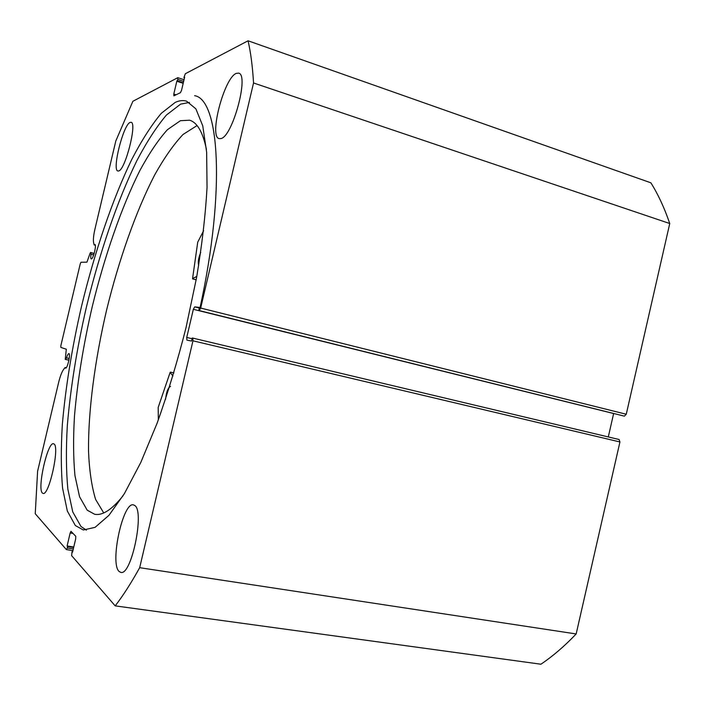 <?xml version="1.0" encoding="UTF-8"?>
<svg xmlns="http://www.w3.org/2000/svg" width="705" height="705" viewBox="0 0 705 705"><rect width="100%" height="100%" fill="white"/><g stroke="black" fill="none" stroke-linecap="round" stroke-linejoin="round"><path stroke-width="1.06" d="M95.325 245.252L94.144 244.943L94.884 244.476C96.805 244.564 93.219 259.255 91.359 258.929L91.271 258.92C90.689 258.612 90.601 257.052 91.024 254.232L90.566 252.469L90.09 253.289L86.927 262.163L80.969 262.242L80.22 263.952L60.877 345.573L60.806 347.389L66.305 349.248L65.248 359.383L68.949 360.079M72.915 550.631L66.358 549.583L35.25 513.742L37.603 471.248L58.559 382.753C60.128 376.338 61.828 371.87 63.644 369.358L65.133 367.472L65.565 368.133C67.345 368.918 70.853 353.875 68.949 353.61L68.914 353.602C68.226 353.61 67.416 355.038 66.481 357.876L65.38 359.286M69.222 358.484L66.481 357.876M189.442 102.428L180.612 104.137L166.477 115.003C156.598 126.653 146.693 141.943 136.761 160.872C117.136 201.075 99.379 253.421 86.283 307.591C76.81 348.869 70.491 388.191 67.328 425.538C65.953 449.288 66.12 470.482 67.847 489.12L72.765 511.927L80.969 526.476L86.389 530.151M175.219 102.401L161.251 113.355C151.469 125.067 141.652 140.41 131.791 159.4C112.306 199.726 94.602 252.179 81.489 306.437C71.989 347.785 65.6 387.16 62.331 424.551C60.886 448.327 60.965 469.539 62.578 488.195L67.328 511.01L75.347 525.551L83.305 529.984L95.078 527.349L108.949 515.32L124.432 493.571L140.806 462.436L157.18 423.035C167.816 393.223 177.413 361.489 185.988 327.807L196.572 277.647C202.027 244.855 205.516 214.769 207.05 187.389L206.644 152.236L202.758 125.851L195.875 108.843L186.587 101.167C183.053 100.119 179.264 100.533 175.219 102.401M220.929 138.559C232.518 136.832 249.438 74.457 238.598 73.126L236.254 73.391C224.128 77.806 208.671 137.034 219.184 138.621L220.929 138.559M119.11 571.464L120.775 572.389C131.43 576.197 144.904 510.72 134.646 505.432L133.448 504.886C122.996 501.44 109.592 563.365 119.11 571.464M118.625 170.98C125.182 170.266 137.387 122.626 131.077 122.291L130.125 122.406C123.269 124.626 111.769 170.469 117.92 171.007L118.625 170.98M42.415 493.051L43.075 493.429C49.015 496.003 59.899 446.714 54.021 444L53.536 443.771C47.658 441.453 36.96 488.768 42.415 493.051M66.437 549.636L67.248 547.979L73.32 548.922M73.047 533.429L70.174 532.971L67.107 545.978L67.592 546.534L67.248 547.979M70.174 532.971L71.002 531.297L75.761 536.302L75.691 538.867L72.553 552.165L72.051 551.592L71.628 555.655L115.197 605.868C123.049 595.699 131.209 582.964 139.678 567.684L192.967 340.806L192.809 338.1L619.061 439.497L619.942 441.964L192.967 340.806M613.641 413.535L193.355 309.31L186.737 337.448L186.878 340.11L191.566 341.053L192.28 337.995L192.809 338.1L619.078 439.506M193.355 309.31L194.686 306.878L199.321 308.032M199.286 310.526L200.661 308.059L626.26 414.24L624.383 416.144L198.748 310.464L199.471 307.406L194.686 306.878M200.661 308.059L253.536 82.97C252.566 66.455 250.742 52.399 248.063 40.784L185.344 73.725L183.908 77.568L184.631 77.197L181.537 90.311L180.454 92.681L173.888 95.827L173.791 94.065L176.038 94.796M183.653 81.357L177.854 79.445L176.823 81.234L173.791 94.065M177.854 79.445L177.757 77.709L132.866 101.291L115.805 141L94.999 228.852C93.536 235.25 93.078 239.885 93.615 242.758L94.144 244.943M248.063 40.784L650.882 182.815C658.188 194.483 664.471 208.046 669.75 223.529L626.26 414.24M198.748 310.464L624.383 416.144M608.292 436.941L613.597 413.685M115.197 605.868L540.902 664.216C552.755 656.284 564.502 646.194 576.161 633.954L619.942 441.964M576.161 633.954L139.678 567.684M253.536 82.97L669.75 223.529M73.664 547.477L67.592 546.534M73.769 547.018L67.107 545.978M72.668 551.689L72.051 551.592M184.499 77.77L183.908 77.568M183.185 83.331L176.823 81.234M183.318 82.785L177.519 80.872M200.088 307.565C225.838 189.469 219.184 99.326 194.633 95.677M66.244 367.719L65.133 367.472M93.694 254.928L91.024 254.232M196.783 276.466L192.58 278.519L197.726 242.132L203.595 230.782M197.074 125.552L183.009 134.496C173.597 144.49 164.15 157.973 154.668 174.955C135.942 211.218 119.004 259.44 106.684 309.68C94.893 360.035 88.169 410.557 88.513 451.085C89.306 470.367 91.676 486.476 95.607 499.422L103.732 512.923M206.424 149.381C202.846 132.135 197.233 122.414 189.583 120.211L180.427 120.696L167.446 129.667C158.299 139.819 149.09 153.478 139.819 170.645C121.454 207.261 104.692 255.818 92.32 306.34C83.375 344.868 77.418 381.572 74.448 416.435C73.17 438.572 73.338 458.294 74.95 475.602L79.559 496.734L87.2 510.173L94.664 514.271C102.533 515.796 112.016 509.6 123.137 495.677M158.334 419.916L158.193 407.419L170.117 372.451L172.963 375.994M165.587 399.242C166.38 391.857 168.046 387.565 170.575 386.384M198.669 265.547C197.779 262.304 198.466 257.933 200.722 252.425M94.153 253.509L90.645 252.593M186.737 337.448L192.112 338.717M192.659 278.889L196.175 279.806M170.354 372.143L173.879 372.936M94.179 253.412L90.566 252.469M177.871 77.691L184.04 79.736M68.923 360.193L65.248 359.383M170.328 372.125L173.879 372.919M192.624 278.898L196.175 279.823"/></g></svg>
